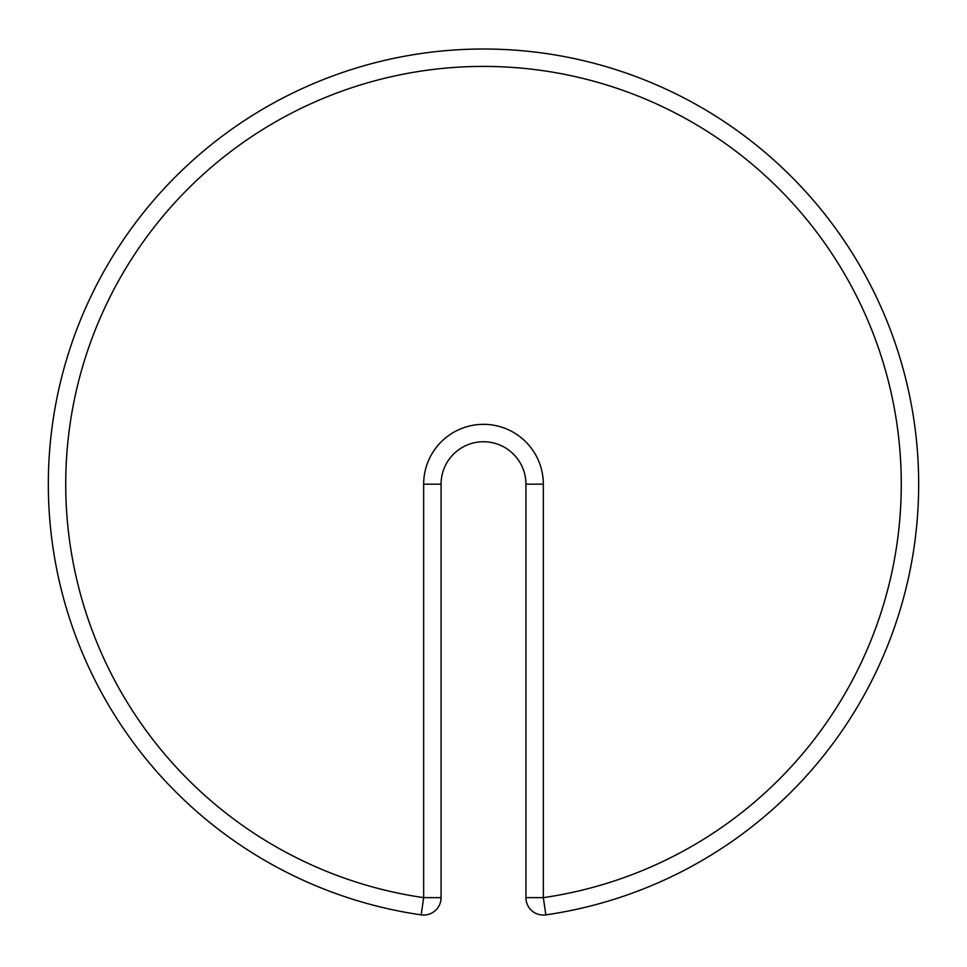 <?xml version="1.0" encoding="UTF-8"?>
<svg xmlns="http://www.w3.org/2000/svg" width="967" height="967" viewBox="0 0 967 967"><rect width="100%" height="100%" fill="white"/><g stroke="black" fill="none" stroke-linecap="round" stroke-linejoin="round"><path stroke-width="1.45" d="M423.667 897.642L421.165 914.879A17.406 17.406 0 0 0 441.073 897.642L423.667 897.642A417.768 417.768 0 0 1 132.116 258.213A417.768 417.768 0 0 1 834.884 258.213A417.768 417.768 0 0 1 543.333 897.642L525.927 897.642A17.406 17.406 0 0 0 545.835 914.879L543.333 897.642L543.333 484.177A59.833 59.833 0 0 0 483.5 424.344A59.833 59.833 0 0 0 423.667 484.177L423.667 897.642M545.835 914.879A435.186 435.186 0 0 0 849.522 248.797A435.186 435.186 0 0 0 117.478 248.797A435.186 435.186 0 0 0 421.165 914.879M441.073 897.642L441.073 484.177A42.427 42.427 0 0 1 483.5 441.75A42.427 42.427 0 0 1 525.927 484.177L525.927 897.642M441.073 484.177L423.667 484.177M525.927 484.177L543.333 484.177"/></g></svg>
